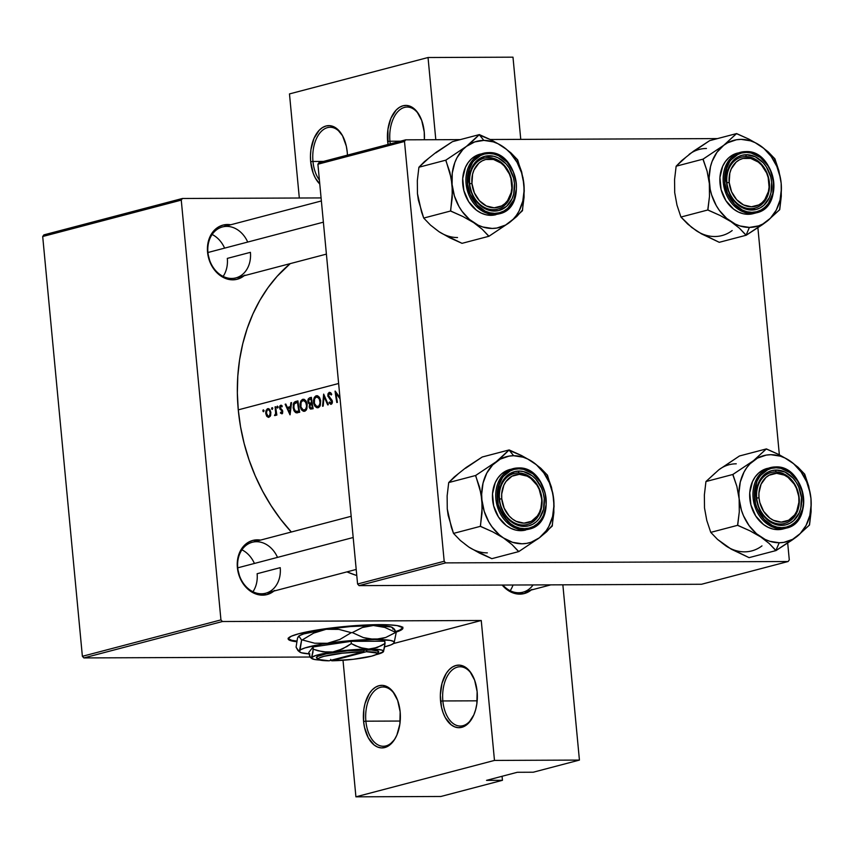 <?xml version="1.0" encoding="UTF-8"?>
<svg xmlns="http://www.w3.org/2000/svg" width="854" height="854" viewBox="0 0 854 854"><rect width="100%" height="100%" fill="white"/><g stroke="black" fill="none" stroke-linecap="round" stroke-linejoin="round"><path stroke-width="1.28" d="M419.752 115.973A29.634 17.539 -90.2 0 0 399.341 110.187A29.634 17.539 -90.2 0 0 389.947 141.241L387.652 141.497A31.288 18.51 89.8 0 1 397.793 108.543A31.288 18.51 89.8 0 1 419.442 115.397A31.288 18.51 89.8 0 1 424.224 131.89L421.705 120.425L416.795 111.436L410.23 106.291L406.643 105.437L403.013 105.779L399.501 107.305L396.245 109.974L390.94 118.226L387.929 129.296L388.026 144.465A31.288 18.51 89.8 0 1 387.652 141.497L389.947 141.241A29.634 17.539 89.8 0 1 407.144 107.049A29.634 17.539 89.8 0 1 419.752 115.973M342.774 136.192A29.634 17.539 -90.2 0 0 322.364 130.406A29.634 17.539 -90.2 0 0 312.97 161.459L310.675 161.716A31.288 18.51 89.8 0 1 320.805 128.762A31.288 18.51 89.8 0 1 342.465 135.615A31.288 18.51 89.8 0 1 347.236 152.108L346.318 146.173L342.539 135.743L336.689 128.548L333.252 126.52L329.655 125.655L326.036 125.997L322.524 127.534L319.268 130.192L313.962 138.455L310.952 149.525L310.461 155.599L310.675 161.716L313.183 173.181L315.382 178.08L319.77 184.005A31.288 18.51 89.8 0 1 310.675 161.716L312.97 161.459A29.634 17.539 89.8 0 1 330.167 127.267A29.634 17.539 89.8 0 1 342.774 136.192M472.657 675.685A29.634 17.539 -90.2 0 0 452.257 669.91A29.634 17.539 -90.2 0 0 442.852 700.953L440.568 701.219A31.288 18.51 89.8 0 1 450.698 668.266A31.288 18.51 89.8 0 1 472.358 675.119A31.288 18.51 89.8 0 1 477.13 691.612L476.852 703.803L475.667 709.599L473.842 714.873L468.547 723.135L465.281 725.793L461.768 727.33L458.15 727.672L454.552 726.807L451.125 724.779L445.265 717.584L443.077 712.684L441.486 707.155L440.344 695.092L442.02 683.232L446.258 673.379L449.151 669.685L452.417 667.027L455.929 665.501L459.548 665.159L463.146 666.013L466.572 668.041L469.711 671.159L474.621 680.147L477.13 691.612A31.288 18.51 89.8 0 1 472.518 717.606A31.288 18.51 89.8 0 1 453.538 726.348A31.288 18.51 89.8 0 1 440.568 701.219L442.852 700.953A29.634 17.539 89.8 0 1 460.06 666.771A29.634 17.539 89.8 0 1 472.657 675.685M395.68 695.914A29.634 17.539 -90.2 0 0 375.28 690.128A29.634 17.539 -90.2 0 0 365.875 721.182L363.59 721.438A31.288 18.51 89.8 0 1 373.721 688.484A31.288 18.51 89.8 0 1 395.37 695.337A31.288 18.51 89.8 0 1 400.152 711.83L399.875 724.032L396.864 735.102L394.452 739.671L388.303 746.022L384.791 747.549L381.172 747.89L377.575 747.036L374.137 745.008L368.287 737.803L364.509 727.373L363.59 721.438L363.857 709.247L365.042 703.45L369.28 693.597L372.173 689.915L375.44 687.256L378.941 685.719L382.571 685.378L386.168 686.242L389.595 688.26L392.733 691.377L397.644 700.365L400.152 711.83A31.288 18.51 89.8 0 1 395.541 737.824A31.288 18.51 89.8 0 1 376.561 746.567A31.288 18.51 89.8 0 1 363.59 721.438L365.875 721.182A29.634 17.539 89.8 0 1 383.072 686.99A29.634 17.539 89.8 0 1 395.68 695.914M477.183 700.824L442.852 700.953L477.183 700.824M400.206 721.043L365.875 721.182L400.206 721.043M323.517 161.417L312.97 161.459L323.517 161.417M400.494 141.198L389.947 141.241L400.494 141.198M395.786 631.533A57.634 7.024 174.6 0 0 402.821 627.733L401.348 629.921L395.071 632.43M288.097 638.248L288.161 638.899A57.634 7.024 -5.4 0 0 296.712 641.728L290.029 640.436L288.204 638.546L291.31 636.23L299.081 633.668A57.634 7.024 -5.4 0 1 362.929 625.139A57.634 7.024 -5.4 0 1 402.917 628.053A57.634 7.024 -5.4 0 1 396.053 632.12M277.518 557.384A26.346 20.998 75.3 0 0 252.282 542.269A26.346 20.998 75.3 0 0 237.743 567.835L237.38 567.59A27.99 22.3 -104.7 0 1 260.534 540.102L252.976 540.39L248.888 541.98L242.141 548.001L238.095 556.989L237.305 562.188L237.743 567.835A26.346 20.998 -104.7 0 1 252.282 542.269L351.175 516.286M247.713 242.056A26.346 20.998 75.3 0 0 222.478 226.94A26.346 20.998 75.3 0 0 207.938 252.506L207.565 252.25A27.99 22.3 -104.7 0 1 230.729 224.773L223.172 225.05L219.083 226.641L212.326 232.672L208.291 241.661L207.49 246.859L207.938 252.506A26.346 20.998 -104.7 0 1 222.478 226.94L321.371 200.957M250.414 252.336L227.313 258.399L250.414 252.336A26.346 20.998 -104.7 0 1 235.864 277.902A26.346 20.998 -104.7 0 1 207.938 252.506A26.346 20.998 75.3 0 0 231.637 278.447A26.346 20.998 75.3 0 0 250.414 252.336M280.219 567.664L257.118 573.728L280.219 567.664A26.346 20.998 -104.7 0 1 265.669 593.231A26.346 20.998 -104.7 0 1 237.743 567.835A26.346 20.998 75.3 0 0 261.441 593.786A26.346 20.998 75.3 0 0 280.219 567.664M338.632 383.489L238.266 409.856A174.547 139.085 75.3 0 0 291.331 532.01L280.55 519.147L271.038 505.579L262.562 491.093L255.218 475.817L249.058 459.9L244.148 443.493L240.54 426.765L238.266 409.856L338.632 383.489M346.937 571.881A174.547 139.085 75.3 0 0 356.78 575.553L346.937 571.881M329.174 392.381L330.69 392.723L331.726 394.27L331.235 394.996L329.505 393.491L328.416 395.359L332.227 400.75L332.174 403.259L331 404.337L329.003 402.853L329.43 402.01L331.181 403.056L331.63 401.006L327.883 396.203L327.968 394.004L329.174 392.381M320.602 400.473L319.94 406.184L318.499 407.593L316.706 407.657L314.699 405.874L313.685 403.269L313.493 400.312L314.432 397.27L315.937 395.872L317.699 395.829L319.577 397.601L320.602 400.473M307.13 404.006L306.469 409.717L305.027 411.137L303.234 411.201L301.227 409.418L300.213 406.803L300.021 403.846L300.96 400.804L302.465 399.416L304.227 399.362L306.106 401.145L307.13 404.006M272.704 408.148L272.074 409.418L271.689 407.913L272.704 408.148M263.982 410.443L263.352 411.703L262.968 410.198L263.982 410.443M275.052 406.888L275.65 406.728A174.547 139.085 75.3 0 0 276.867 415.055L276.258 415.215A174.547 139.085 -104.7 0 1 276.055 413.987L275.436 415.471L274.508 415.524L275.65 413.539L275.415 409.685A174.547 139.085 -104.7 0 1 275.052 406.888A174.547 139.085 75.3 0 0 275.415 409.685L275.628 413.688L274.508 415.524L275.468 415.428L276.055 413.987A174.547 139.085 75.3 0 0 276.258 415.215L276.867 415.055A174.547 139.085 -104.7 0 1 275.65 406.728L275.052 406.888M281.98 413.848L280.411 413.037L280.699 412.215L281.82 412.813L282.151 411.585L279.546 407.796L279.952 405.853L280.913 405.223L282.258 406.013L281.959 406.888L280.699 406.333L280.155 407.561L282.599 410.731L281.98 413.848M291.545 402.554L289.997 414.809L285.151 404.241L285.812 404.059L287.296 407.454L290.349 406.653L290.883 402.736L291.545 402.554L290.883 402.736L290.349 406.653L287.296 407.454L285.812 404.059L285.151 404.241L290.082 414.788L291.545 402.554M278.052 406.739L277.422 408.009L277.112 406.365L278.052 406.739M270.739 415.055L268.711 417.328L266.491 415.823L265.722 411.916L267.238 408.863L268.754 408.703L270.099 409.995L270.739 415.055M295.505 401.529L297.929 400.878A174.547 139.085 75.3 0 0 299.669 412.268L296.103 412.77L293.829 410.315L293.221 404.465L293.968 402.618L295.505 401.529M310.493 409.045L313.14 408.724A174.547 139.085 -104.7 0 1 311.4 397.345L309.586 397.815L311.4 397.345A174.547 139.085 75.3 0 0 313.14 408.724L310.578 409.077L309.351 407.443L309.586 404.188L308.262 402.981L307.803 400.921L308.198 399.042L309.586 397.815L308.198 399.042L307.867 401.615L309.586 404.188L309.201 406.814L309.959 408.607M323.666 394.121L328.342 404.732L327.69 404.903L324.029 396.523L323.196 406.088L322.556 406.258L323.666 394.121L322.556 406.258L323.196 406.088L324.029 396.523L327.69 404.903L328.342 404.732L323.666 394.121M335.206 391.089L339.956 397.558L335.206 391.089M336.807 402.512A174.547 139.085 -104.7 0 1 335.067 391.121A174.547 139.085 75.3 0 0 336.807 402.512L337.405 402.351L336.807 402.512M335.985 393.395A174.547 139.085 75.3 0 0 337.405 402.351A174.547 139.085 -104.7 0 1 335.985 393.395L340.084 398.882L335.985 393.395L336.86 393.384L335.985 393.395M290.243 263.619A174.547 139.085 75.3 0 0 238.266 409.856L237.348 392.947L237.796 376.198L239.59 359.769L242.739 343.81L247.201 328.491L252.923 313.941L259.862 300.32L267.953 287.734L277.102 276.333L290.243 263.619M502.067 776.286L502.451 780.31L440.867 796.483L502.451 780.31L486.524 780.364L517.31 772.283L533.248 772.219L579.428 760.081L533.248 772.219L517.31 772.283L486.524 780.364L502.451 780.31L502.067 776.286M481.25 620.495L222.424 621.52L83.863 657.922L310.141 657.025L83.863 657.922L222.424 621.52L481.25 620.495L494.477 760.423L579.428 760.081L562.861 584.819L579.428 760.081L494.477 760.423L355.915 796.825L440.867 796.483L355.915 796.825L494.477 760.423L481.25 620.495L393.555 643.532L481.25 620.495M288.161 638.899A57.634 7.024 -5.4 0 1 299.081 633.668L325.62 628.715L358.872 625.374L387.631 624.765L397.142 625.587L402.81 627.722L402.757 627.071M405.671 139.832L319.076 162.58L317.901 164.214L404.497 141.465L444.187 561.259L357.58 584.008L317.901 164.214L357.58 584.008L359.064 585.63L701.518 584.264L788.114 561.516L445.66 562.882L359.064 585.63L701.518 584.264L788.114 561.516L789.288 559.882L787.698 543.101L789.288 559.882L788.114 561.516L445.66 562.882L444.187 561.259L445.66 562.882L359.064 585.63L357.58 584.008L444.187 561.259L404.497 141.465L317.901 164.214L319.076 162.58L405.671 139.832L404.497 141.465L405.671 139.832L460.274 139.618L405.671 139.832M717.509 138.594L490.303 139.501L717.509 138.594M757.893 227.762L779.35 454.787L757.893 227.762M321.083 197.925L182.436 198.48L43.874 234.882L42.7 236.515L181.261 200.114L220.94 619.897L82.379 656.299L42.7 236.515L82.379 656.299L83.863 657.922L82.379 656.299L220.94 619.897L222.424 621.52L220.94 619.897L181.261 200.114L42.7 236.515L43.874 234.882L182.436 198.48L181.261 200.114L182.436 198.48L321.083 197.925M512.987 57.175L520.759 139.373L512.987 57.175L428.035 57.517L435.807 139.714L428.035 57.517L512.987 57.175M343.009 660.281L355.915 796.825L343.009 660.281M289.474 93.919L299.316 198.011L289.474 93.919L428.035 57.517L289.474 93.919M244.842 275.116L237.102 279.279L232.747 279.824L228.296 279.311L219.777 275.212L212.827 267.612L210.287 262.829L207.565 252.25A27.99 22.3 -104.7 0 0 221.367 276.333A27.99 22.3 -104.7 0 0 244.116 275.735M274.657 590.445L266.907 594.608L258.1 594.64L253.723 593.082L249.581 590.541L242.632 582.94L240.091 578.169L237.38 567.59A27.99 22.3 -104.7 0 0 251.172 591.662A27.99 22.3 -104.7 0 0 273.921 591.064M531.893 589.42L524.142 593.583L515.336 593.615L506.817 589.516L502.173 585.054A27.99 22.3 -104.7 0 0 531.167 590.039M533.067 584.937A26.346 20.998 -104.7 0 1 522.915 592.206A26.346 20.998 -104.7 0 1 502.814 585.054A26.346 20.998 75.3 0 0 533.067 584.937M288.193 638.568A57.634 7.024 174.6 0 0 296.818 641.098L291.662 640.286L288.204 638.589M395.007 631.779L399.715 630.081L402.81 627.765M347.439 155.129L347.236 152.108A31.288 18.51 89.8 0 1 347.439 155.129M424.374 139.757L424.224 131.89A31.288 18.51 89.8 0 1 424.374 139.757M390.267 143.878A29.634 17.539 89.8 0 1 389.947 141.241A29.634 17.539 -90.2 0 0 390.267 143.878M319.396 180.066A29.634 17.539 89.8 0 1 312.97 161.459A29.634 17.539 -90.2 0 0 319.396 180.066M395.85 737.248A29.634 17.539 89.8 0 1 383.318 746.268A29.634 17.539 89.8 0 1 365.875 721.182A29.634 17.539 -90.2 0 0 377.959 744.88A29.634 17.539 -90.2 0 0 395.85 737.248M472.828 717.018A29.634 17.539 89.8 0 1 460.295 726.049A29.634 17.539 89.8 0 1 442.852 700.953A29.634 17.539 -90.2 0 0 454.936 724.651A29.634 17.539 -90.2 0 0 472.828 717.029M285.887 404.23L285.151 404.241L285.887 404.23M290.883 407.443L287.296 407.454L290.883 407.443M290.99 406.653L290.349 406.653L290.99 406.653M291.524 402.725L290.883 402.736L291.524 402.725M289.655 412.578L287.787 408.532L290.83 407.902L290.189 407.902L289.655 412.578L290.307 412.567L289.655 412.578L290.189 407.902L287.787 408.532L289.655 412.578M280.411 413.037L282.322 413.614L282.653 413.026L280.411 413.037L282.653 413.037L282.332 410.166L281.041 410.198L282.151 411.585L281.927 412.717L280.699 412.215L280.411 413.037M282.781 411.585L282.151 411.585L282.781 411.585M282.642 410.87L281.873 410.87L282.642 410.87M279.984 409.269L282.354 410.198L280.176 407.838L280.87 406.269L281.959 406.888L281.521 405.351L279.77 406.205L279.984 409.269L281.34 409.258L279.984 409.269M280.208 408.031L279.578 408.041L280.208 408.031M281.265 405.255L280.71 405.255L281.265 405.255M281.521 405.351L280.71 405.255M280.87 406.269L281.436 406.387M277.646 408.02L278.084 406.92L277.401 406.12L277.219 407.849M278.105 407.209L276.963 407.219L278.105 407.209M276.685 413.987L276.055 413.987L276.685 413.987M275.372 415.524L274.508 415.524L275.372 415.524M276.461 412.567L275.725 412.567L276.461 412.567M276.045 409.685L275.415 409.685L276.045 409.685M263.576 411.713L264.014 410.625L263.331 409.824L263.139 411.543M264.025 410.913L262.893 410.913L264.025 410.913M268.978 417.275L270.633 415.407L270.857 412.279L269.693 409.418L267.729 408.66L266.085 410.368L265.765 413.614L266.886 416.4L268.337 417.318M270.174 416.389L266.886 416.4L270.174 416.389M266.395 413.614L265.765 413.614L266.395 413.614M268.626 408.66L267.729 408.66L268.626 408.66M268.754 408.703L267.729 408.66M268.818 416.25L267.291 415.631L266.363 413.453L267.142 410.112L268.754 409.771L270.878 412.429L270.259 412.429L269.522 415.813L268.028 416.197L270.259 416.25L268.818 416.25L269.811 415.407L270.312 413.08L269.362 410.251L267.868 409.685L268.754 409.771M275.554 410.657L275.244 409.973M272.298 409.429L272.479 407.7L271.689 407.913L271.86 409.247M272.746 408.618L271.615 408.628L272.746 408.618M297.929 400.878L295.847 401.433L298.003 401.423L294.534 402.031L293.52 403.462L293.178 407.881L294.182 411.03L295.569 412.535L299.669 412.268A174.547 139.085 -104.7 0 1 297.929 400.878M296.669 412.866L297.224 412.834M297.672 412.77L296.103 412.77L297.672 412.77M293.808 407.881L293.178 407.881L293.808 407.881M297.331 411.607L298.857 411.254A174.547 139.085 -104.7 0 1 297.48 402.202A174.547 139.085 75.3 0 0 298.857 411.254L295.399 411.19L293.776 407.721L294.203 403.995L297.48 402.202L294.929 403.12L293.808 405.106L294.107 409.109L295.399 411.19L297.331 411.607L296.263 411.607M299.146 411.393L299.722 412.151M304.686 411.254L306.864 408.831L307.184 404.305L305.54 400.355L302.807 399.298L300.523 401.7L300.106 406.216L301.836 410.208L303.96 411.34M300.736 406.216L300.106 406.216L300.736 406.216M304.013 399.288L302.807 399.298L304.013 399.288M304.227 399.362L302.807 399.298M304.131 400.505L302.978 400.462L305.689 401.903L306.661 406.397L305.497 409.429L303.277 410.027L306.234 410.091L303.277 410.027L300.918 407.006L301.078 402.362L302.978 400.462L304.131 400.505L307.205 404.465L306.575 404.465L306.415 407.721M305.892 408.917L305.102 409.781M306.426 408.628L306.063 407.86M309.831 406.814L309.201 406.814L309.831 406.814M311.304 404.177L309.586 404.188L311.304 404.177M308.497 401.615L307.867 401.615L308.497 401.615M311.507 407.934L313.002 407.924L310.493 407.881L309.81 405.607L311.731 404.07A174.547 139.085 75.3 0 0 312.329 407.721L312.959 407.721L312.329 407.721A174.547 139.085 -104.7 0 1 311.731 404.07L309.949 405.159L309.917 407.102L310.696 407.966L313.012 407.998M310.354 403.173L312.19 403.003L309.233 402.949L308.507 400.387L310.952 398.669A174.547 139.085 75.3 0 0 311.55 402.907L312.18 402.896L311.55 402.907A174.547 139.085 -104.7 0 1 310.952 398.669L308.507 400.387L308.657 402.17L309.863 403.205M318.158 407.71L320.335 405.287L320.656 400.761L319.012 396.822L316.279 395.754L313.994 398.167L313.578 402.672L315.307 406.675L317.432 407.806M314.208 402.672L313.578 402.672L314.208 402.672M317.485 395.754L316.279 395.754L317.485 395.754M317.699 395.829L316.279 395.754M317.603 396.961L316.45 396.918L319.161 398.359L320.122 402.864L318.969 405.896L316.738 406.493L319.706 406.547L316.738 406.493L314.389 403.472L314.55 398.829L316.45 396.918L317.603 396.961L320.677 400.921L320.047 400.921L319.887 404.188M319.364 405.372L318.574 406.248M319.898 405.084L319.535 404.326M324.744 396.523L324.029 396.523L324.744 396.523M332.334 401.209L328.438 395.765L329.505 393.491L331.235 394.996L331.726 394.27L330.69 392.723L329.356 392.328L328.128 393.555L327.84 395.914L331.758 402.031L331 403.12L329.43 402.01L329.003 402.853L330.124 402.842L329.003 402.853M330.786 404.348L331.736 403.942M332.355 402.554L332.387 401.7M332.355 401.412L331.736 401.423L332.355 401.412M331.96 400.056L331.053 400.067L331.96 400.056M331.299 399.16L329.964 399.17L331.299 399.16M328.47 395.904L327.84 395.914L328.47 395.904M267.868 409.685L266.843 410.496L266.309 412.802L268.028 416.197M302.978 400.462L301.248 401.999L300.619 405.084L301.227 407.881L303.277 410.027M316.45 396.918L314.72 398.466L314.091 401.551L314.699 404.337L316.738 406.493M512.133 183.578L511.77 183.332A24.702 19.685 -104.7 0 1 494.167 207.821A24.702 19.685 -104.7 0 1 471.952 183.493L469.668 183.749A26.346 20.998 75.3 0 0 493.366 209.7A26.346 20.998 75.3 0 0 512.133 183.578A26.346 20.998 -104.7 0 1 497.594 209.145A26.346 20.998 -104.7 0 1 469.668 183.749A26.346 20.998 -104.7 0 1 484.207 158.182A26.346 20.998 -104.7 0 1 512.133 183.578A26.346 20.998 75.3 0 0 488.435 157.627A26.346 20.998 75.3 0 0 469.668 183.749L471.952 183.493L474.354 192.823L479.414 200.722L486.374 205.985L494.167 207.821L501.618 205.931L504.842 203.658L507.575 200.615L511.14 192.673L511.845 188.093L510.938 178.571L509.379 173.992L504.308 166.092L501.01 163.071L493.484 159.452L485.712 159.484L482.115 160.894L478.88 163.157L474.023 169.914L472.582 174.141L471.952 183.493A24.702 19.685 -104.7 0 1 489.555 159.004A24.702 19.685 -104.7 0 1 511.77 183.332L512.133 183.578M227.313 258.399A26.346 20.998 -104.7 0 1 223.129 276.408M323.378 222.179L207.938 252.506L323.378 222.179M212.123 234.487A26.346 20.998 -104.7 0 1 224.613 248.119M762.238 224.794L766.807 221.442A44.547 35.494 -104.7 0 1 749.406 227.42L746.182 234.935A51.133 40.746 75.3 0 0 746.609 234.935L766.807 221.442L779.713 209.678L781.293 196.271L781.164 183.247L778.88 170.768L774.909 158.844L768.173 151.852L759.601 145.201L748.947 139.159L736.596 133.576L723.69 145.34L703.088 159.132L707.069 171.078L709.343 183.535L709.471 196.591L707.891 209.967L720.168 215.507L730.896 221.592L739.425 228.199L746.204 235.234L762.238 224.794M745.681 156.602A26.346 20.998 75.3 0 0 726.903 182.724A26.346 20.998 75.3 0 0 750.602 208.675L751.712 210.041A27.99 22.3 -104.7 0 1 726.53 182.478A27.99 22.3 -104.7 0 1 746.481 154.723L745.681 156.602A26.346 20.998 -104.7 0 1 769.016 179.916A26.346 20.998 -104.7 0 1 754.829 208.12A26.346 20.998 -104.7 0 1 750.602 208.675A26.346 20.998 -104.7 0 1 727.256 185.361A26.346 20.998 -104.7 0 1 741.443 157.157A26.346 20.998 -104.7 0 1 745.681 156.602L746.481 154.723L755.32 156.794L763.209 162.762L766.412 166.946L770.724 176.895L771.664 182.297L770.948 192.887L769.315 197.68L763.807 205.334L760.145 207.906L756.068 209.497L747.261 209.529L738.742 205.43L734.995 202.003L729.252 193.057L726.53 182.478L726.455 177.077L728.889 167.096L734.387 159.431L738.048 156.858L742.137 155.268L746.481 154.723A27.99 22.3 -104.7 0 1 771.664 182.297A27.99 22.3 -104.7 0 1 751.712 210.041L750.602 208.675A26.346 20.998 75.3 0 0 769.379 182.553A26.346 20.998 75.3 0 0 745.681 156.602M737.461 153.09L732.903 154.873L728.814 157.744L725.356 161.609L722.655 166.306L719.943 177.461L721.086 189.524L725.9 200.658L733.671 209.155L738.304 211.995L743.193 213.735L748.168 214.311L756.473 212.795A31.288 24.926 -104.7 0 1 751.445 213.447L748.168 214.311A31.288 24.926 75.3 0 0 753.196 213.649L756.473 212.795C785.296 207.17 775.058 149.589 745.691 151.606A0.993 0.587 89.8 0 1 746.268 152.45C753.303 151.211 771.098 160.125 773.521 182.286C775.283 204.448 759.185 213.5 751.926 212.326A0.993 0.587 89.8 0 1 751.445 213.447A31.288 24.926 -104.7 0 1 723.733 185.766A31.288 24.926 -104.7 0 1 740.578 152.279A31.288 24.926 -104.7 0 1 745.595 151.617A0.993 0.587 89.8 0 1 745.691 151.606A0.993 0.587 -90.2 0 0 745.595 151.617L740.578 152.279L727.256 162.858L724.267 188.307L737.354 208.6L751.445 213.447A0.993 0.587 -90.2 0 0 751.926 212.326L756.644 211.728L761.063 210.009L765.024 207.223L768.365 203.487L772.742 193.751L773.521 182.286L770.575 170.832L767.831 165.665L760.316 157.435L751.093 153.005L746.268 152.45L741.56 153.037L737.141 154.766L733.18 157.542L729.828 161.278L725.452 171.013L724.672 182.478L727.619 193.933L733.832 203.626L742.372 210.084L747.111 211.771L751.926 212.326C744.901 213.553 727.106 204.64 724.672 182.478C722.911 160.317 739.009 151.275 746.268 152.45A0.993 0.587 -90.2 0 0 745.691 151.606L737.301 153.133A31.288 24.926 75.3 0 0 720.456 186.631A31.288 24.926 75.3 0 0 748.168 214.311L753.217 213.649M745.777 151.617A31.288 24.926 -104.7 0 1 773.34 179.415A31.288 24.926 -104.7 0 1 756.473 212.795M700.707 233.217L719.26 242.312L746.204 235.234L719.26 242.312L701.444 233.847L691.697 227.431L680.948 217.044L707.891 209.967L680.948 217.044L676.976 205.099L674.703 192.641L674.564 179.596L676.144 166.21L703.088 159.132L676.144 166.21L681.695 160.595L693.555 151.147L709.653 140.654L736.596 133.576L709.653 140.654L693.021 151.884M685.452 157.659L676.144 166.21L674.564 179.596L674.703 192.641L676.976 205.099L680.948 217.044L687.737 224.09L696.256 230.687L692.05 227.506M781.164 183.247L781.399 189.001L780.022 200.114L776.275 210.084L770.415 218.229L762.835 224.015L758.565 225.883L749.406 227.42L739.98 225.958L735.347 224.122L726.69 218.41L719.292 210.308L716.228 205.526L711.638 194.925L710.186 189.278L709.108 177.792L710.485 166.679L712.065 161.513L716.912 152.364L723.69 145.34L727.661 142.778L736.436 139.768L741.091 139.373L750.527 140.835L755.149 142.671L763.807 148.382L771.205 156.485L776.83 166.413L780.31 177.504L781.164 183.247A44.547 35.494 -104.7 0 1 766.807 221.442L779.318 209.988A51.133 40.746 75.3 0 0 779.659 209.07L781.293 196.271L781.164 183.247L778.88 170.768L774.45 158.545A51.133 40.746 -104.7 0 1 774.962 159.452A51.133 40.746 75.3 0 0 774.45 158.545L768.173 151.852L759.601 145.201L748.947 139.159L737.055 133.875A51.133 40.746 75.3 0 0 736.191 133.886L723.69 145.34A44.547 35.494 -104.7 0 1 759.601 145.201A44.547 35.494 -104.7 0 1 781.164 183.247M736.596 133.576L736.191 133.886A51.133 40.746 -104.7 0 1 737.055 133.875L736.596 133.576M703.493 158.833A51.133 40.746 75.3 0 0 703.141 159.741L707.069 171.078L709.343 183.535A44.547 35.494 -104.7 0 1 723.69 145.34L703.493 158.833L703.141 159.741A51.133 40.746 -104.7 0 1 703.493 158.833M707.838 209.358A51.133 40.746 75.3 0 0 708.35 210.265L720.168 215.507L730.896 221.592A44.547 35.494 -104.7 0 1 709.343 183.535L709.471 196.591L707.838 209.358L708.35 210.265A51.133 40.746 -104.7 0 1 707.838 209.358M745.745 234.935A51.133 40.746 75.3 0 0 746.182 234.935L749.406 227.42A44.547 35.494 -104.7 0 1 730.896 221.592L739.425 228.199L745.745 234.935L746.609 234.935A51.133 40.746 -104.7 0 1 746.182 234.935A51.133 40.746 -104.7 0 1 745.745 234.935M779.318 209.988L779.659 209.07A51.133 40.746 -104.7 0 1 779.318 209.988M706.45 148.479A44.547 35.494 75.3 0 0 689.05 154.446M696.256 230.687A44.547 35.494 75.3 0 0 732.166 230.548M751.2 212.315L751.605 213.372M241.928 549.827A26.346 20.998 -104.7 0 1 254.417 563.448M499.473 499.078L501.757 498.821A24.702 19.685 -104.7 0 1 519.36 474.333A24.702 19.685 -104.7 0 1 541.585 498.661L541.948 498.907A26.346 20.998 75.3 0 0 518.25 472.956A26.346 20.998 75.3 0 0 499.473 499.078A26.346 20.998 -104.7 0 1 514.012 473.511A26.346 20.998 -104.7 0 1 541.948 498.907A26.346 20.998 -104.7 0 1 527.398 524.473A26.346 20.998 -104.7 0 1 499.473 499.078A26.346 20.998 75.3 0 0 523.171 525.029A26.346 20.998 75.3 0 0 541.948 498.907L540.945 508.002L539.504 512.229L537.379 515.944L531.423 521.26L523.982 523.15L516.179 521.324L512.528 519.083L509.219 516.051L504.159 508.151L501.757 498.821L501.693 494.06L503.839 485.243L505.963 481.539L511.92 476.222L519.36 474.333L527.164 476.158L530.814 478.4L536.942 485.115L539.184 489.331L541.585 498.661A24.702 19.685 -104.7 0 1 523.982 523.15A24.702 19.685 -104.7 0 1 501.757 498.821L499.473 499.078M237.743 567.835L353.182 537.508L237.743 567.835M257.118 573.728A26.346 20.998 -104.7 0 1 252.933 591.747M792.042 540.123L796.622 536.782A44.547 35.494 -104.7 0 1 779.222 542.749L775.987 550.264A51.133 40.746 75.3 0 0 776.414 550.264L796.622 536.782L809.517 525.007L811.108 511.599L810.969 498.587L808.685 486.097L804.714 474.183L797.978 467.181L789.406 460.53L778.752 454.488L766.401 448.905L753.495 460.68L732.892 474.461L736.874 486.406L739.148 498.864L739.286 511.92L737.696 525.295L749.983 530.836L760.711 536.92L769.23 543.528L776.019 550.563L792.042 540.123M775.485 471.931A26.346 20.998 75.3 0 0 756.708 498.053A26.346 20.998 75.3 0 0 780.407 524.004L781.517 525.381A27.99 22.3 -104.7 0 1 756.345 497.807A27.99 22.3 -104.7 0 1 776.297 470.052L775.485 471.931A26.346 20.998 -104.7 0 1 798.821 495.245A26.346 20.998 -104.7 0 1 784.634 523.449A26.346 20.998 -104.7 0 1 780.407 524.004A26.346 20.998 -104.7 0 1 757.071 500.69A26.346 20.998 -104.7 0 1 771.247 472.486A26.346 20.998 -104.7 0 1 775.485 471.931L776.297 470.052L785.125 472.123L793.014 478.091L796.216 482.275L798.757 487.047L801.468 497.626L800.753 508.215L799.12 513.008L793.622 520.662L789.961 523.235L785.872 524.826L781.517 525.381L777.065 524.858L768.547 520.769L764.8 517.343L759.057 508.386L756.345 497.807L757.06 487.218L758.694 482.425L761.106 478.219L767.853 472.198L771.941 470.607L776.297 470.052A27.99 22.3 -104.7 0 1 801.468 497.626A27.99 22.3 -104.7 0 1 781.517 525.381L780.407 524.004A26.346 20.998 75.3 0 0 799.184 497.882A26.346 20.998 75.3 0 0 775.485 471.931M767.276 468.43L762.707 470.202L758.619 473.073L755.16 476.938L752.47 481.635L749.748 492.79L750.89 504.853L755.715 515.987L763.476 524.484L768.109 527.324L773.009 529.064L777.983 529.64L786.278 528.124A31.288 24.926 -104.7 0 1 781.25 528.786L777.983 529.64A31.288 24.926 75.3 0 0 783.011 528.989L786.278 528.124C815.1 522.499 804.863 464.918 775.496 466.935A0.993 0.587 89.8 0 1 776.072 467.778C783.107 466.54 800.903 475.464 803.326 497.615C805.087 519.776 788.989 528.829 781.741 527.655A0.993 0.587 89.8 0 1 781.25 528.786A31.288 24.926 -104.7 0 1 753.538 501.106A31.288 24.926 -104.7 0 1 770.383 467.608A31.288 24.926 -104.7 0 1 775.411 466.957A0.993 0.587 89.8 0 1 775.507 466.935A0.993 0.587 -90.2 0 0 775.411 466.957L770.383 467.608L757.071 478.187L754.071 503.636L767.159 523.929L781.25 528.786A0.993 0.587 -90.2 0 0 781.741 527.655L786.449 527.057L790.868 525.338L794.828 522.552L798.18 518.816L802.557 509.08L803.411 503.465L802.312 491.776L797.647 481.005L790.121 472.764L780.898 468.334L776.072 467.778L771.365 468.366L766.945 470.095L762.985 472.881L759.633 476.617L757.028 481.165L754.402 491.968L755.502 503.646L757.423 509.262L763.636 518.954L772.176 525.413L776.916 527.099L781.741 527.655C774.706 528.882 756.911 519.969 754.488 497.807C752.726 475.657 768.824 466.604 776.072 467.778A0.993 0.587 -90.2 0 0 775.507 466.935L767.105 468.462A31.288 24.926 75.3 0 0 750.26 501.96A31.288 24.926 75.3 0 0 777.983 529.64L783.022 528.978M775.592 466.957A31.288 24.926 -104.7 0 1 803.144 494.744A31.288 24.926 -104.7 0 1 786.278 528.124M730.522 548.546L749.075 557.641L776.019 550.563L749.075 557.641L731.248 549.186L717.541 539.418L710.763 532.373L737.696 525.295L710.763 532.373L706.781 520.428L704.507 507.97L704.369 494.925L705.948 481.539L732.892 474.461L705.948 481.539L718.854 469.775L739.457 455.983L766.401 448.905L739.457 455.983L722.826 467.213M715.257 472.988L705.948 481.539L704.369 494.925L704.507 507.97L706.781 520.428L710.763 532.373L717.541 539.418L726.071 546.016L721.854 542.834M810.969 498.587L811.204 504.33L809.827 515.442L806.08 525.413L800.219 533.558L792.64 539.344L783.876 542.354L779.222 542.749L769.785 541.287L765.163 539.45L756.495 533.739L749.097 525.637L743.471 515.709L741.443 510.254L739.148 498.864L738.913 493.121L740.29 482.008L744.037 472.038L746.727 467.704L749.897 463.893L757.466 458.107L766.241 455.097L770.895 454.702L780.332 456.164L784.954 458L793.622 463.711L801.009 471.814L806.646 481.752L810.115 492.843L810.969 498.587A44.547 35.494 -104.7 0 1 796.622 536.782L809.122 525.317A51.133 40.746 75.3 0 0 809.464 524.399L811.108 511.599L810.969 498.587L808.685 486.097L804.254 473.874A51.133 40.746 -104.7 0 1 804.778 474.792A51.133 40.746 75.3 0 0 804.254 473.874L797.978 467.181L789.406 460.53L778.752 454.488L766.86 449.215A51.133 40.746 75.3 0 0 766.006 449.215L753.495 460.68A44.547 35.494 -104.7 0 1 789.406 460.53A44.547 35.494 -104.7 0 1 810.969 498.587M766.401 448.905L766.006 449.215A51.133 40.746 -104.7 0 1 766.86 449.215L766.401 448.905M733.298 474.162A51.133 40.746 75.3 0 0 732.956 475.07L736.874 486.406L739.148 498.864A44.547 35.494 -104.7 0 1 753.495 460.68L733.298 474.162L732.956 475.07A51.133 40.746 -104.7 0 1 733.298 474.162M737.642 524.687A51.133 40.746 75.3 0 0 738.155 525.594L749.983 530.836L760.711 536.92A44.547 35.494 -104.7 0 1 739.148 498.864L739.286 511.92L737.642 524.687L738.155 525.594A51.133 40.746 -104.7 0 1 737.642 524.687M775.56 550.264A51.133 40.746 75.3 0 0 775.987 550.264L779.222 542.749A44.547 35.494 -104.7 0 1 760.711 536.92L769.23 543.528L775.56 550.264L776.414 550.264A51.133 40.746 -104.7 0 1 775.987 550.264A51.133 40.746 -104.7 0 1 775.56 550.264M809.122 525.317L809.464 524.399A51.133 40.746 -104.7 0 1 809.122 525.317M736.255 463.807A44.547 35.494 75.3 0 0 718.854 469.775M726.071 546.016A44.547 35.494 75.3 0 0 761.981 545.877M756.708 498.053L758.992 497.797A24.702 19.685 -104.7 0 1 776.596 473.308A24.702 19.685 -104.7 0 1 798.821 497.636L799.184 497.882A26.346 20.998 75.3 0 0 775.485 471.931A26.346 20.998 75.3 0 0 756.708 498.053A26.346 20.998 -104.7 0 1 771.247 472.486A26.346 20.998 -104.7 0 1 799.184 497.882A26.346 20.998 -104.7 0 1 784.634 523.449A26.346 20.998 -104.7 0 1 756.708 498.053A26.346 20.998 75.3 0 0 780.407 524.004A26.346 20.998 75.3 0 0 799.184 497.882L796.419 488.307L794.177 484.09L788.05 477.375L784.399 475.134L776.596 473.308L769.155 475.198L765.931 477.461L761.074 484.218L758.928 493.036L758.992 497.797L759.825 502.558L763.636 511.343L769.764 518.047L773.414 520.289L781.218 522.125L788.658 520.235L794.615 514.919L796.739 511.204L798.885 502.398L798.821 497.636A24.702 19.685 -104.7 0 1 781.218 522.125A24.702 19.685 -104.7 0 1 758.992 497.797L756.708 498.053M512.998 585.011A26.346 20.998 -104.7 0 1 510.18 590.712M473.287 549.581L491.84 558.665L518.773 551.588L491.84 558.665L479.553 553.125L468.825 547.051A44.547 35.494 75.3 0 0 487.346 552.869M500.273 458.502L496.259 461.704A44.547 35.494 -104.7 0 1 513.66 455.726L509.197 450.229A51.133 40.746 75.3 0 0 508.77 450.239L496.259 461.704L475.657 475.486L448.713 482.563L454.264 476.959L466.124 467.501L482.222 457.007L509.165 449.93L500.273 458.502M523.171 525.029A26.346 20.998 75.3 0 0 541.948 498.907A26.346 20.998 75.3 0 0 518.25 472.956L519.051 471.077A27.99 22.3 -104.7 0 1 544.233 498.651A27.99 22.3 -104.7 0 1 524.281 526.406L523.171 525.029A26.346 20.998 -104.7 0 1 499.825 501.714A26.346 20.998 -104.7 0 1 514.012 473.511A26.346 20.998 -104.7 0 1 518.25 472.956A26.346 20.998 -104.7 0 1 541.585 496.27A26.346 20.998 -104.7 0 1 527.398 524.473A26.346 20.998 -104.7 0 1 523.171 525.029L524.281 526.406L515.453 524.335L507.564 518.367L504.362 514.183L500.049 504.223L499.024 493.431L499.825 488.242L501.458 483.449L506.956 475.795L514.706 471.632L519.051 471.077L523.513 471.589L532.031 475.689L535.778 479.115L541.521 488.072L543.293 493.26L544.233 498.651L543.518 509.24L539.472 518.239L536.376 521.687L532.725 524.26L528.637 525.851L524.281 526.406A27.99 22.3 -104.7 0 1 499.11 498.832A27.99 22.3 -104.7 0 1 519.051 471.077L518.25 472.956A26.346 20.998 75.3 0 0 499.473 499.078A26.346 20.998 75.3 0 0 523.171 525.029M518.175 467.981L513.147 468.632L499.825 479.211L496.836 504.661L509.923 524.954L524.014 529.811A0.993 0.587 -90.2 0 0 524.505 528.679C517.471 529.907 499.675 520.993 497.252 498.843C495.491 476.681 511.578 467.629 518.837 468.803A0.993 0.587 -90.2 0 0 518.175 467.981A0.993 0.587 89.8 0 1 518.837 468.803L514.129 469.401L509.71 471.12L505.749 473.906L502.398 477.642L498.021 487.378L497.167 492.993L498.266 504.671L502.931 515.453L510.457 523.683L514.941 526.438L519.68 528.124L524.505 528.679L529.213 528.082L533.633 526.363L537.593 523.577L540.945 519.84L543.55 515.293L546.176 504.49L545.076 492.801L540.401 482.03L532.885 473.789L523.662 469.358L518.837 468.803C525.872 467.565 543.667 476.489 546.09 498.64C547.852 520.801 531.754 529.854 524.505 528.679A0.993 0.587 89.8 0 1 524.014 529.811A31.288 24.926 -104.7 0 1 496.302 502.131A31.288 24.926 -104.7 0 1 513.147 468.632A31.288 24.926 -104.7 0 1 518.175 467.981M510.03 469.454L505.472 471.227L501.383 474.098L497.925 477.962L495.224 482.659L492.512 493.815L493.655 505.878L498.48 517.012L506.241 525.509L510.873 528.348L515.763 530.088L520.748 530.665L529.042 529.149A31.288 24.926 -104.7 0 1 524.014 529.811L529.042 529.149C557.865 523.523 547.627 465.942 518.261 467.971L509.87 469.497A31.288 24.926 75.3 0 0 493.025 502.985A31.288 24.926 75.3 0 0 520.748 530.665A31.288 24.926 75.3 0 0 525.776 530.014M464.619 543.859L468.825 547.051L460.306 540.443L453.517 533.398L480.46 526.32L492.737 531.861L503.465 537.945L511.994 544.553L518.773 551.588L539.376 537.806L552.282 526.032L554.065 506.123L552.837 493.206L547.478 475.208L540.742 468.205L532.17 461.555L521.516 455.513L509.165 449.93L482.222 457.007L465.59 468.238M468.825 547.051L460.306 540.443L453.517 533.398L451.36 527.292L447.272 508.995L447.133 495.95L448.713 482.563L475.657 475.486L481.026 493.527L482.243 506.443L480.46 526.32L453.517 533.398L448.158 515.368L447.272 508.995L447.133 495.95L448.713 482.563L458.022 474.013M481.912 499.9L481.677 494.146L483.054 483.033L486.801 473.063L492.662 464.918L500.23 459.132L509.005 456.121L513.66 455.726L523.096 457.189L527.719 459.025L536.376 464.736L543.774 472.838L549.41 482.777L552.88 493.868L553.734 499.611L553.968 505.354L552.591 516.467L548.844 526.438L546.154 530.782L539.376 537.806L531.135 542.237L526.63 543.379L521.986 543.774L512.549 542.311L503.465 537.945L499.259 534.764L491.861 526.662L488.798 521.89L484.207 511.279L481.912 499.9A44.547 35.494 -104.7 0 1 496.259 461.704L476.062 475.187A51.133 40.746 75.3 0 0 475.721 476.094L479.638 487.431L481.912 499.9L482.04 512.944L480.407 525.712L480.919 526.619A51.133 40.746 -104.7 0 1 480.407 525.712A51.133 40.746 75.3 0 0 480.919 526.619L492.737 531.861L503.465 537.945L511.994 544.553L518.314 551.289A51.133 40.746 75.3 0 0 519.179 551.289L539.376 537.806A44.547 35.494 -104.7 0 1 503.465 537.945A44.547 35.494 -104.7 0 1 481.912 499.9M518.773 551.588L519.179 551.289A51.133 40.746 -104.7 0 1 518.314 551.289L518.773 551.588M551.887 526.342A51.133 40.746 75.3 0 0 552.228 525.423L553.872 512.635L553.734 499.611A44.547 35.494 -104.7 0 1 539.376 537.806L546.699 531.69L552.228 525.423A51.133 40.746 -104.7 0 1 551.887 526.342M547.542 475.817A51.133 40.746 75.3 0 0 547.019 474.899L540.742 468.205L532.17 461.555A44.547 35.494 -104.7 0 1 553.734 499.611L551.449 487.122L547.019 474.899A51.133 40.746 -104.7 0 1 547.542 475.817M509.624 450.239A51.133 40.746 75.3 0 0 509.197 450.229L513.66 455.726A44.547 35.494 -104.7 0 1 532.17 461.555L521.516 455.513L508.77 450.239A51.133 40.746 -104.7 0 1 509.197 450.229A51.133 40.746 -104.7 0 1 509.624 450.239M476.062 475.187L475.721 476.094A51.133 40.746 -104.7 0 1 476.062 475.187M769.379 182.553L769.006 182.308A24.702 19.685 -104.7 0 1 751.403 206.785A24.702 19.685 -104.7 0 1 729.188 182.468L726.903 182.724A26.346 20.998 75.3 0 0 750.602 208.675A26.346 20.998 75.3 0 0 769.379 182.553A26.346 20.998 -104.7 0 1 754.829 208.12A26.346 20.998 -104.7 0 1 726.903 182.724A26.346 20.998 -104.7 0 1 741.443 157.157A26.346 20.998 -104.7 0 1 769.379 182.553A26.346 20.998 75.3 0 0 745.681 156.602A26.346 20.998 75.3 0 0 726.903 182.724L729.188 182.468L729.818 173.116L731.259 168.889L736.116 162.132L739.35 159.869L742.948 158.46L750.719 158.428L758.245 162.047L761.544 165.068L766.614 172.967L768.173 177.547L769.08 187.069L768.376 191.648L764.81 199.59L762.078 202.633L758.854 204.907L751.403 206.785L743.61 204.96L736.65 199.697L731.59 191.798L729.188 182.468A24.702 19.685 -104.7 0 1 746.791 157.979A24.702 19.685 -104.7 0 1 769.006 182.308L769.379 182.553M443.472 234.242L462.025 243.337L488.968 236.259L462.025 243.337L449.748 237.796L439.02 231.712A44.547 35.494 75.3 0 0 457.53 237.54M470.458 143.173L466.455 146.365A44.547 35.494 -104.7 0 1 483.855 140.398L479.393 134.9A51.133 40.746 75.3 0 0 478.955 134.911L466.455 146.365L445.852 160.157L418.908 167.235L424.449 161.619L436.319 152.172L452.417 141.679L479.361 134.601L470.458 143.173M493.366 209.7A26.346 20.998 75.3 0 0 512.133 183.578A26.346 20.998 75.3 0 0 488.435 157.627L489.246 155.748A27.99 22.3 -104.7 0 1 514.428 183.322A27.99 22.3 -104.7 0 1 494.477 211.066L493.366 209.7A26.346 20.998 -104.7 0 1 470.02 186.385A26.346 20.998 -104.7 0 1 484.207 158.182A26.346 20.998 -104.7 0 1 488.435 157.627A26.346 20.998 -104.7 0 1 511.781 180.941A26.346 20.998 -104.7 0 1 497.594 209.145A26.346 20.998 -104.7 0 1 493.366 209.7L494.477 211.066L485.648 208.995L481.496 206.454L474.557 198.854L472.016 194.082L469.294 183.503L470.02 172.903L474.055 163.915L477.151 160.456L484.901 156.293L493.697 156.261L498.085 157.819L505.974 163.787L509.176 167.971L513.489 177.92L514.428 183.322L513.713 193.911L512.08 198.704L506.571 206.358L498.832 210.522L494.477 211.066A27.99 22.3 -104.7 0 1 469.294 183.503A27.99 22.3 -104.7 0 1 489.246 155.748L488.435 157.627A26.346 20.998 75.3 0 0 469.668 183.749A26.346 20.998 75.3 0 0 493.366 209.7M488.36 152.642L483.332 153.304L470.02 163.883L467.031 189.332L480.119 209.625L494.21 214.471A0.993 0.587 -90.2 0 0 494.69 213.351C487.666 214.578 469.871 205.665 467.437 183.503C465.676 161.342 481.773 152.3 489.032 153.474A0.993 0.587 -90.2 0 0 488.36 152.642A0.993 0.587 89.8 0 1 489.032 153.474L484.325 154.062L479.905 155.791L475.945 158.566L472.593 162.313L468.216 172.038L467.437 183.503L470.383 194.958L476.596 204.65L485.136 211.109L489.876 212.795L494.69 213.351L499.409 212.753L503.828 211.034L507.788 208.248L513.745 199.964L516.371 189.15L516.286 183.311L513.339 171.867L507.127 162.175L498.597 155.716L493.847 154.03L489.032 153.474C496.067 152.236 513.862 161.15 516.286 183.311C518.047 205.472 501.949 214.525 494.69 213.351A0.993 0.587 89.8 0 1 494.21 214.471A31.288 24.926 -104.7 0 1 466.497 186.791A31.288 24.926 -104.7 0 1 483.332 153.304A31.288 24.926 -104.7 0 1 488.36 152.642M480.226 154.115L475.667 155.898L471.568 158.769L468.12 162.634L465.419 167.331L462.708 178.486L463.85 190.549L468.665 201.683L476.436 210.18L481.058 213.02L485.958 214.76L490.933 215.336L499.238 213.82A31.288 24.926 -104.7 0 1 494.21 214.471L499.238 213.82C528.06 208.195 517.823 150.614 488.456 152.631L480.065 154.158A31.288 24.926 75.3 0 0 463.22 187.656A31.288 24.926 75.3 0 0 490.933 215.336A31.288 24.926 75.3 0 0 495.96 214.674M434.814 228.53L439.02 231.712L430.501 225.114L423.712 218.069L450.656 210.991L462.932 216.532L473.66 222.616L482.19 229.224L488.968 236.259L509.571 222.467L522.477 210.703L524.26 190.794L523.032 177.878L517.673 159.869L510.938 152.877L502.365 146.226L491.712 140.184L479.361 134.601L452.417 141.679L435.786 152.909M439.02 231.712L430.501 225.114L423.712 218.069L421.545 211.963L417.467 193.666L417.328 180.621L418.908 167.235L445.852 160.157L451.222 178.198L452.439 191.115L450.656 210.991L423.712 218.069L418.353 200.028L417.457 193.644L417.328 180.621L418.908 167.235L428.206 158.684M452.108 184.56L452.246 173.17L454.83 162.538L456.986 157.734L462.847 149.589L466.455 146.365L474.696 141.935L483.855 140.398L493.292 141.86L497.914 143.696L506.571 149.407L510.468 153.197L517.033 162.281L521.623 172.892L523.929 184.283L524.164 190.026L522.787 201.138L519.04 211.109L516.35 215.443L513.179 219.254L505.6 225.04L496.825 228.05L492.171 228.445L482.734 226.983L478.112 225.146L469.454 219.435L462.057 211.333L458.993 206.551L454.403 195.95L452.108 184.56A44.547 35.494 -104.7 0 1 466.455 146.365L446.258 159.858A51.133 40.746 75.3 0 0 445.905 160.765L449.834 172.102L452.108 184.56L452.236 197.616L450.602 210.383L451.115 211.29A51.133 40.746 -104.7 0 1 450.602 210.383A51.133 40.746 75.3 0 0 451.115 211.29L462.932 216.532L473.66 222.616L482.19 229.224L488.509 235.96A51.133 40.746 75.3 0 0 489.374 235.96L509.571 222.467A44.547 35.494 -104.7 0 1 473.66 222.616A44.547 35.494 -104.7 0 1 452.108 184.56M488.968 236.259L489.374 235.96A51.133 40.746 -104.7 0 1 488.509 235.96L488.968 236.259M522.072 211.013A51.133 40.746 75.3 0 0 522.424 210.095L524.057 197.295L523.929 184.283A44.547 35.494 -104.7 0 1 509.571 222.467L516.894 216.35L522.424 210.095A51.133 40.746 -104.7 0 1 522.072 211.013M517.727 160.477A51.133 40.746 75.3 0 0 517.214 159.57L510.938 152.877L502.365 146.226A44.547 35.494 -104.7 0 1 523.929 184.283L521.645 171.793L517.214 159.57A51.133 40.746 -104.7 0 1 517.727 160.477M479.82 134.9A51.133 40.746 75.3 0 0 479.393 134.9L483.855 140.398A44.547 35.494 -104.7 0 1 502.365 146.226L491.712 140.184L478.955 134.911A51.133 40.746 -104.7 0 1 479.393 134.9A51.133 40.746 -104.7 0 1 479.82 134.9M446.258 159.858L445.905 160.765A51.133 40.746 -104.7 0 1 446.258 159.858M377.02 653.929A29.644 3.608 -5.4 0 1 331.726 660.793L366.313 651.709L367.124 649.83L366.313 651.709L331.726 660.793L353.15 659.32L371.586 656.16L376.294 654.484L376.956 653.064L366.313 651.709A29.644 3.608 -5.4 0 1 377.02 653.929L378.493 652.178A31.288 3.811 174.6 0 0 367.124 649.83L364.466 649.841L363.655 651.719L329.068 660.804L363.655 651.719L342.24 653.203L323.805 656.352L319.086 658.028L318.435 659.459L329.068 660.804A29.644 3.608 -5.4 0 1 318.446 659.469A29.644 3.608 -5.4 0 1 331.843 654.676A29.644 3.608 -5.4 0 1 363.655 651.719L364.466 649.841A31.288 3.811 174.6 0 0 330.85 652.947A31.288 3.811 174.6 0 0 316.674 658.018L317.336 656.502L326.217 653.822L347.706 650.791L371.341 649.947L378.418 651.25L377.735 652.755M311.069 657.826L315.82 655.477L324.808 653.31L351.272 649.873L375.546 649.232L382.112 650.15L383.414 651.751A36.231 4.419 -5.4 0 1 375.76 654.762L383.414 651.751A36.231 4.419 -5.4 0 1 383.382 651.783L385.047 643.468L377.233 647.492L368.704 649.072L359.876 647.556L351.325 643.596L342.507 648.944L332.836 651.954L322.919 651.858L313.301 649.232L311.486 658.114L314.603 659.501L319.844 660.046A36.231 4.419 -5.4 0 1 311.795 658.551A36.231 4.419 -5.4 0 1 311.667 657.516A36.231 4.419 -5.4 0 1 332.836 651.954A36.231 4.419 -5.4 0 1 368.704 649.072A36.231 4.419 -5.4 0 1 383.414 651.751L384.738 646.35L384.834 641.194L385.047 643.468L381.247 645.709L373.059 648.656L368.704 649.072L364.263 648.688L355.552 645.816L351.325 643.596L351.111 641.333L384.834 641.194L351.111 641.333L351.325 643.596L347.002 646.499L337.789 650.801L332.836 651.954L327.872 652.285L318.051 650.791L313.301 649.232L313.076 646.958L351.111 641.333L313.076 646.958L312.991 652.114L311.667 657.516L311.069 657.826L309.714 656.299L308.774 652.445L313.076 646.958L308.774 652.445L310.408 657.388M308.902 653.876A47.749 5.818 -5.4 0 1 299.69 651.997A47.749 5.818 -5.4 0 1 299.508 650.62L297.907 650.502L296.071 647.161L297.512 638.066L298.953 636.209L301.633 640.084L299.508 650.62A47.749 5.818 -5.4 0 1 327.413 643.286L314.667 643.211L302.252 639.924L313.631 633.134L326.089 629.291L332.473 628.854L338.846 629.377L351.261 632.665L339.881 639.454L327.413 643.286A47.749 5.818 -5.4 0 1 374.703 639.486L363.345 637.586L352.318 632.579L362.406 627.487L367.786 626.025L373.379 625.502L384.748 627.402L395.765 632.408L385.677 637.5L374.703 639.486A47.749 5.818 -5.4 0 1 394.089 643.019L393.31 643.436L394.089 643.019A47.749 5.818 -5.4 0 1 394.046 643.073A47.749 5.818 -5.4 0 1 384.684 646.83L391.207 644.781L394.089 643.019L393.747 641.525L390.214 640.393L374.703 639.486L345.507 641.098L321.915 644.162L304.995 647.93L300.555 649.766L299.274 651.41L301.227 652.734L309.885 653.94M393.545 628.619L396.203 632.483A54.837 6.683 174.6 0 0 395.765 632.408A54.837 6.683 -5.4 0 1 396.203 632.483L394.089 643.019L396.203 632.483L394.388 629.163L392.765 629.035L393 628.245L391.047 626.921L373.379 625.502L384.748 627.402L395.765 632.408L385.677 637.5L380.308 638.963L368.981 639.005L363.345 637.586L352.318 632.579A54.837 6.683 174.6 0 0 351.261 632.665L339.881 639.454L327.413 643.286L314.667 643.211L302.252 639.924A54.837 6.683 174.6 0 0 301.633 640.084L300.192 649.179L298.751 651.036L296.071 647.161L297.512 638.066L298.953 636.209L301.633 640.084A54.837 6.683 -5.4 0 1 302.252 639.924L313.631 633.134L326.089 629.291L338.846 629.377L351.261 632.665A54.837 6.683 -5.4 0 1 352.318 632.579L362.406 627.487L373.379 625.502A47.749 5.818 174.6 0 0 326.089 629.291A47.749 5.818 174.6 0 0 298.227 636.582L298.953 636.209M298.751 651.036L297.907 650.502M394.089 628.875L392.594 627.658A47.749 5.818 174.6 0 0 373.379 625.502L350.396 626.558L326.089 629.291L303.672 633.935L299.231 635.771L297.95 637.415M317.987 658.594L316.663 658.007L318.446 659.469M331.726 660.793L330.605 659.427L331.726 660.793M402.853 627.402L402.917 628.053M281.574 412.888L282.695 412.877M274.956 414.628L275.895 414.628M268.508 416.293L270.238 416.293M268.188 409.642L269.864 409.632M296.744 411.649L299.562 411.639M304.003 410.155L306.191 410.144M303.469 400.387L305.561 400.387M317.474 406.621L319.663 406.611M316.941 396.854L319.033 396.843M330.797 403.152L332.217 403.141M235.864 277.902L326.399 254.118M356.203 569.447L265.669 593.231M522.915 592.206L550.851 584.862M299.69 651.997L298.185 650.769M311.795 658.551L310.664 657.633"/></g></svg>
